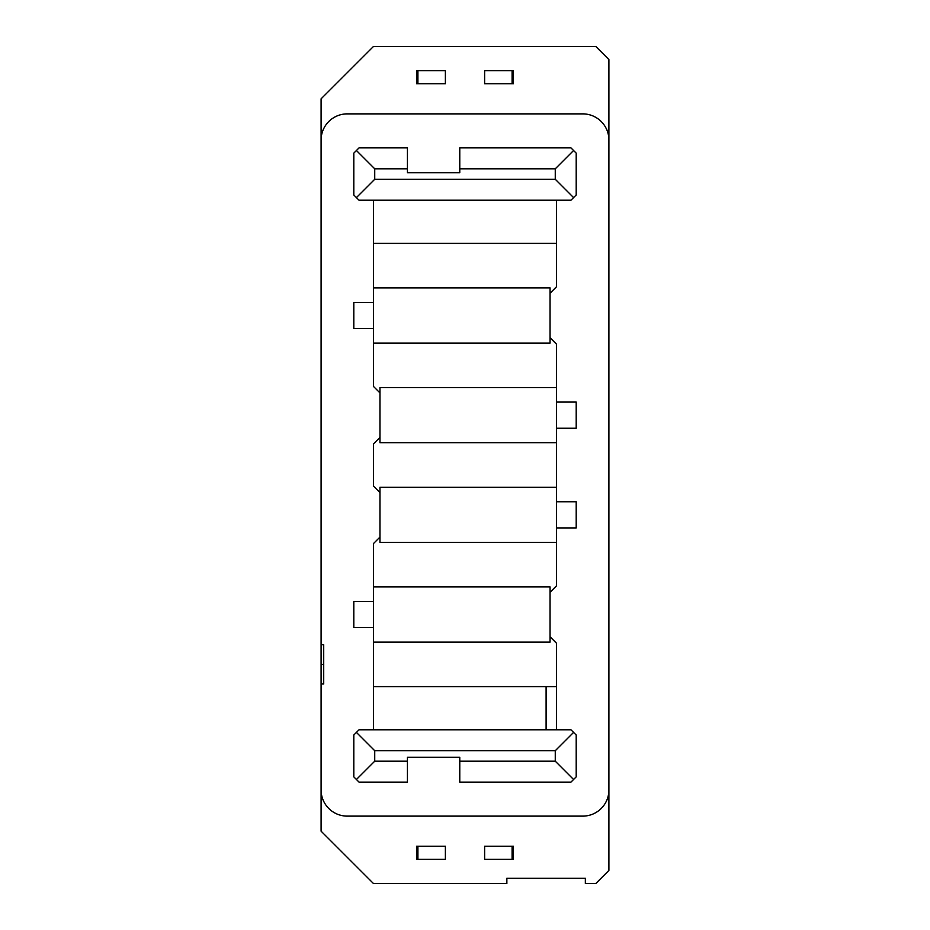 <?xml version="1.0" encoding="UTF-8"?>
<svg xmlns="http://www.w3.org/2000/svg" width="930" height="930" viewBox="0 0 930 930"><rect width="100%" height="100%" fill="white"/><g stroke="black" fill="none" stroke-linecap="round" stroke-linejoin="round"><path stroke-width="1.4" d="M608.906 140.035L608.906 59.578L595.828 46.5L373.43 46.5L321.094 98.824L321.094 140.035A26.168 26.168 0 0 1 347.262 113.879L582.738 113.879A26.168 26.168 0 0 1 608.906 140.035L608.906 870.422L595.828 883.5L585.354 883.5L585.354 878.269L506.862 878.269L506.862 883.5L373.43 883.5L321.094 831.176L321.094 140.035M513.407 83.781L513.407 70.703L512.093 70.703L512.093 83.781L513.407 83.781M416.594 70.703L416.594 83.781L417.907 83.781L417.907 70.703L416.594 70.703M416.594 846.219L416.594 859.297L417.907 859.297L417.907 846.219L416.594 846.219M513.407 859.297L513.407 846.219L512.093 846.219L512.093 859.297L513.407 859.297M374.732 750.719L374.732 761.182L356.423 779.491L359.038 782.118L407.433 782.118L407.433 757.253L459.769 757.253L459.769 761.182L555.268 761.182L555.268 750.719L374.732 750.719L356.423 732.398L353.807 735.014L353.807 776.875L356.423 779.491M556.57 729.783L556.57 686.607L546.108 686.607L546.108 729.783L570.962 729.783L573.577 732.398L555.268 750.719M546.108 729.783L359.038 729.783L356.423 732.398M459.769 761.182L459.769 782.118L570.962 782.118L573.577 779.491L555.268 761.182M573.577 779.491L576.193 776.875L576.193 735.014L573.577 732.398M512.093 70.703L484.623 70.703L484.623 83.781L512.093 83.781M417.907 83.781L445.377 83.781L445.377 70.703L417.907 70.703M570.962 147.882L459.769 147.882L459.769 168.818L555.268 168.818L573.577 150.509L570.962 147.882M573.577 150.509L576.193 153.125L576.193 194.986L573.577 197.602L555.268 179.281L555.268 168.818M555.268 179.281L374.732 179.281L374.732 168.818L356.423 150.509L353.807 153.125L353.807 194.986L356.423 197.602L374.732 179.281M373.43 287.87L550.037 287.87L550.037 343.077L373.43 343.077L373.43 200.217L359.038 200.217L356.423 197.602M373.43 200.217L556.57 200.217L556.57 286.684L550.037 293.229M573.577 197.602L570.962 200.217L556.57 200.217M374.732 168.818L407.433 168.818L407.433 172.748L459.769 172.748L459.769 168.818M550.037 592.294L556.57 585.749L556.57 542.446L379.963 542.446L379.963 487.239L556.57 487.239L556.57 542.446M556.57 686.607L556.57 643.316L550.037 636.771M373.43 302.39L353.807 302.39L353.807 328.557L373.43 328.557M379.963 537.087L373.43 543.62L373.43 729.783M373.43 601.443L353.807 601.443L353.807 627.611L373.43 627.611M321.094 644.746L323.71 644.746L323.71 683.992L321.094 683.992M321.094 789.965A26.168 26.168 0 0 0 347.262 816.121L582.738 816.121A26.168 26.168 0 0 0 608.906 789.965M379.963 437.402L373.43 443.936L373.43 486.065L379.963 492.598M373.43 586.923L550.037 586.923L550.037 642.13L373.43 642.13M556.57 387.554L379.963 387.554L379.963 442.761L556.57 442.761L556.57 344.251L550.037 337.706M546.108 686.607L373.43 686.607M556.57 487.239L556.57 442.761M556.57 428.242L576.193 428.242L576.193 402.074L556.57 402.074M407.433 168.818L407.433 147.882L359.038 147.882L356.423 150.509M373.43 243.393L556.57 243.393M556.57 501.758L576.193 501.758L576.193 527.926L556.57 527.926M321.094 664.369L323.71 664.369M374.732 761.182L407.433 761.182M379.963 392.913L373.43 386.38L373.43 343.077M417.907 859.297L445.377 859.297L445.377 846.219L417.907 846.219M512.093 846.219L484.623 846.219L484.623 859.297L512.093 859.297"/></g></svg>
